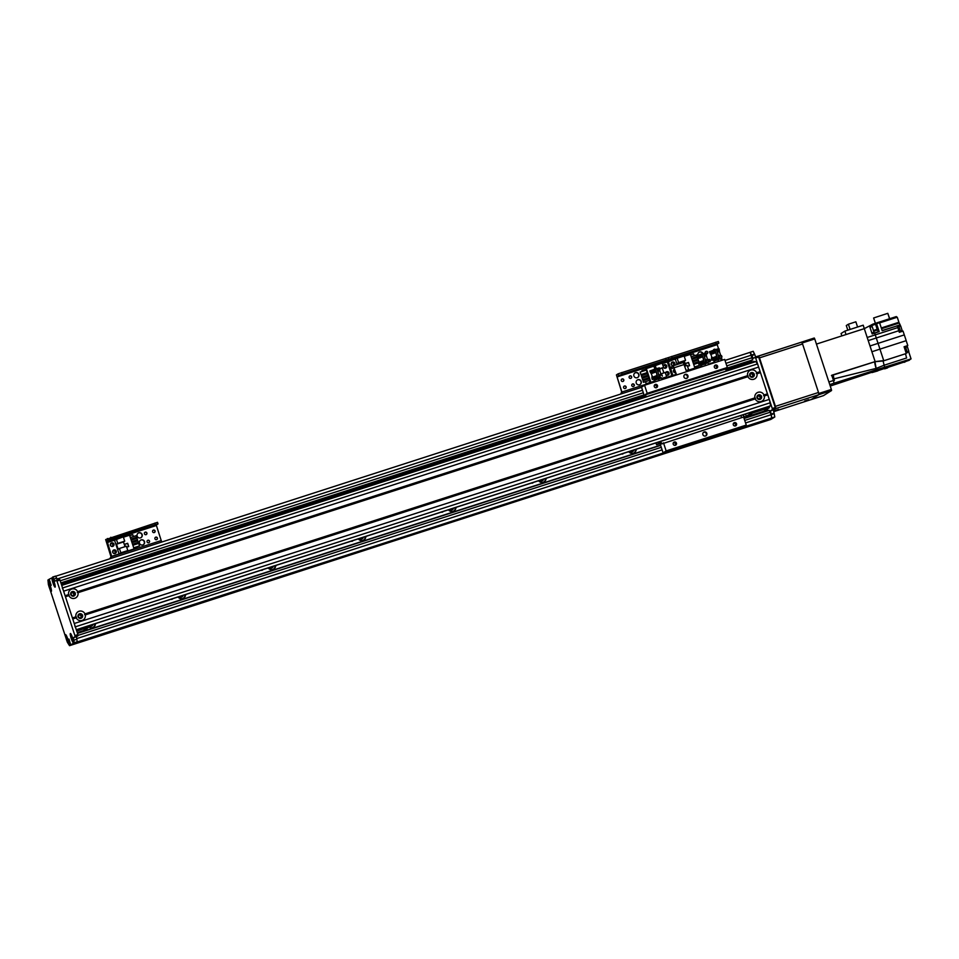 <?xml version="1.0" encoding="UTF-8"?>
<svg xmlns="http://www.w3.org/2000/svg" width="959" height="959" viewBox="0 0 959 959"><rect width="100%" height="100%" fill="white"/><g stroke="black" fill="none" stroke-linecap="round" stroke-linejoin="round"><path stroke-width="1.44" d="M93.215 627.318A4.256 4.208 57.7 0 0 94.857 623.818M89.067 625.688A2.397 2.362 57.7 0 0 92.963 624.429M95.492 623.626A4.256 4.208 -122.3 0 1 88.672 626.85M91.477 626.167A2.397 2.362 57.7 0 0 92.172 624.693M183.349 598.248A4.256 4.208 57.7 0 0 184.991 594.76M179.201 596.63A2.397 2.362 57.7 0 0 183.097 595.371M185.626 594.556A4.256 4.208 -122.3 0 1 178.038 597.001M181.611 597.109A2.397 2.362 57.7 0 0 182.306 595.623M273.483 569.19A4.256 4.208 57.7 0 0 275.125 565.702M269.335 567.572A2.397 2.362 57.7 0 0 273.231 566.313M275.76 565.498A4.256 4.208 -122.3 0 1 268.172 567.944M271.745 568.052A2.397 2.362 57.7 0 0 272.44 566.565M363.617 540.133A4.256 4.208 57.7 0 0 365.259 536.632M359.469 538.502A2.397 2.362 57.7 0 0 363.365 537.244M365.882 536.441A4.256 4.208 -122.3 0 1 358.306 538.874M361.879 538.982A2.397 2.362 57.7 0 0 362.574 537.508M453.751 511.063A4.256 4.208 57.7 0 0 455.393 507.575M449.603 509.445A2.397 2.362 57.7 0 0 453.499 508.186M456.016 507.371A4.256 4.208 -122.3 0 1 448.44 509.816M452.013 509.924A2.397 2.362 57.7 0 0 452.708 508.438M543.885 482.005A4.256 4.208 57.7 0 0 545.527 478.517M539.725 480.387A2.397 2.362 57.7 0 0 543.633 479.128M546.15 478.313A4.256 4.208 -122.3 0 1 538.574 480.759M542.147 480.867A2.397 2.362 57.7 0 0 542.842 479.38M634.019 452.948A4.256 4.208 57.7 0 0 635.661 449.447M629.859 451.317A2.397 2.362 57.7 0 0 633.767 450.059M636.285 449.256A4.256 4.208 -122.3 0 1 628.708 451.689M632.281 451.797A2.397 2.362 57.7 0 0 632.976 450.322M85.675 630.519A5.322 5.263 57.7 0 0 87.269 628.157M742.829 414.899A5.322 5.263 57.7 0 0 746.893 417.321M623.458 453.391A1.726 1.702 -122.3 0 1 621.504 454.015M533.324 482.449A1.726 1.702 -122.3 0 1 531.382 483.072M443.19 511.507A1.726 1.702 -122.3 0 1 441.248 512.142M353.056 540.576A1.726 1.702 -122.3 0 1 351.114 541.2M262.922 569.634A1.726 1.702 -122.3 0 1 260.98 570.257M172.788 598.692A1.726 1.702 -122.3 0 1 170.846 599.327M726.191 370.761L732.952 368.592A5.322 5.263 57.7 0 0 731.441 369.371M73.651 581.166L644.748 397.026M764.419 411.663L764.203 410.991M735.05 368.016L732.604 368.807A5.322 5.263 57.7 0 0 731.597 369.251M85.519 630.566A5.322 5.263 57.7 0 0 86.921 628.373M646.162 396.858L645.431 394.461L647.217 393.334L644.556 385.254L724.68 359.421L727.33 367.501L725.543 368.628L752.611 359.913L750.106 352.337L753.235 351.294L755.74 356.88M750.286 362.514L750.118 361.483L752.324 359.997M766.349 411.303L744.016 418.244M771.695 418.004L75.977 642.542L771.012 418.436L771.695 418.004L771.12 414.708L769.346 410.332L744.1 418.484L769.358 410.332M75.365 642.554L770.437 418.627M78.099 635.709L77.907 634.618L74.898 635.577L75.09 636.68L78.099 635.709L76.504 636.716L77.188 641.775L73.723 643.957L769.609 419.143M70.163 642.818L69.048 643.177L68.353 641.032A4.843 0.719 72.1 0 1 68.664 643.813A4.843 0.719 72.1 0 1 68.305 643.753A148.993 22.285 -107.9 0 0 69.539 645.671L770.988 419.143M775.459 408.63L775.268 407.527L772.259 408.498L772.463 409.589L775.459 408.63L773.481 409.877L774.8 416.973L771.755 418.891L74.538 643.081M61.496 584.702L644.628 396.666M726.071 370.402L736.716 366.961M70.546 644.64L770.988 419.383M77.427 633.168L660.571 445.156M686.608 371.696L683.264 362.538L673.254 365.775M676.347 375.005L673.769 367.393L672.103 368.448L671.576 366.829L673.23 365.775L676.598 374.921M673.997 367.836L672.103 368.448M637.687 377.498A2.661 2.625 57.7 0 0 638.382 373.914A2.661 2.625 57.7 0 0 634.858 373.003M637.22 377.702A2.661 2.625 -122.3 0 1 634.966 372.931A2.661 2.625 -122.3 0 1 638.61 373.782A2.661 2.625 -122.3 0 1 637.22 377.702M640.013 384.571A2.661 2.625 57.7 0 0 640.708 380.987A2.661 2.625 57.7 0 0 637.184 380.076M639.533 384.775A2.661 2.625 -122.3 0 1 637.291 380.004A2.661 2.625 -122.3 0 1 640.936 380.855A2.661 2.625 -122.3 0 1 639.533 384.775M630.962 378.29A1.307 1.295 57.7 0 0 629.572 376.084M629.967 375.88A1.307 1.295 -122.3 0 1 631.07 378.23A1.307 1.295 -122.3 0 1 629.284 377.81A1.307 1.295 -122.3 0 1 629.967 375.88M623.11 381.382A1.307 1.295 57.7 0 0 621.72 379.177M622.115 378.961A1.307 1.295 -122.3 0 1 623.23 381.31A1.307 1.295 -122.3 0 1 621.432 380.903A1.307 1.295 -122.3 0 1 622.115 378.961M667.5 374.885A1.307 1.295 57.7 0 0 666.109 372.691M665.618 373.662A1.307 1.295 -122.3 0 1 668.087 373.171A1.307 1.295 -122.3 0 1 665.906 374.513M665.174 367.812A1.307 1.295 57.7 0 0 663.784 365.619M663.292 366.59A1.307 1.295 -122.3 0 1 665.762 366.098A1.307 1.295 -122.3 0 1 663.568 367.429L659.636 368.7M625.436 388.455A1.307 1.295 57.7 0 0 624.045 386.249M624.441 386.033A1.307 1.295 -122.3 0 1 625.556 388.383A1.307 1.295 -122.3 0 1 623.758 387.975A1.307 1.295 -122.3 0 1 624.441 386.033M633.611 386.369A1.307 1.295 57.7 0 0 632.221 384.175M632.628 383.96A1.307 1.295 -122.3 0 1 633.731 386.309A1.307 1.295 -122.3 0 1 631.933 385.89A1.307 1.295 -122.3 0 1 632.628 383.96M718.303 341.512L618.159 373.806L616.421 374.897L621.756 392.147L620.964 393.298M665.642 358.366L666.169 359.985L668.759 359.277L672.175 358.043L671.648 356.424M666.169 359.985L622.103 374.19L621.576 372.572M622.379 393.514L616.949 376.515L622.103 374.19M676.191 374.525L672.199 376.336L667.104 360.812L668.759 359.277L668.255 357.623M665.45 373.159A1.858 1.846 -122.3 0 1 668.831 372.512A1.858 1.846 -122.3 0 1 666.002 374.813M668.087 375.173A1.858 1.846 57.7 0 0 666.109 372.044M663.137 366.098A1.858 1.846 -122.3 0 1 666.505 365.439A1.858 1.846 -122.3 0 1 665.534 368.184A1.858 1.846 -122.3 0 1 663.46 367.501M665.762 368.1A1.858 1.846 57.7 0 0 663.784 364.971M662.034 378.985L671.875 375.688L667.356 361.951L662.309 363.581M649.878 382.533L650.849 382.317L646.33 368.58L645.551 369.383M646.33 368.58L653.894 366.146L654.865 369.095M659.756 369.047L663.568 367.429L662.142 363.089L653.894 366.146M671.875 375.688L664.863 377.954L666.661 376.827L665.234 372.476L660.763 373.914M661.83 378.373L666.661 376.827M650.849 382.317L654.218 381.226M649.986 382.869L654.302 381.478M655.177 365.331L656.28 368.676M645.491 381.67L646.162 383.732L649.974 382.509L649.399 380.411M648.895 378.889L648.548 377.846M648.056 376.324L647.709 375.281M647.205 373.758L646.869 372.715M646.03 370.174L645.743 369.311L641.943 370.546L642.122 371.433M648.895 377.726L648.392 376.204L642.182 378.206L642.638 379.752L648.895 377.726L642.686 379.728L642.182 378.206M647.205 372.595L646.378 370.066L640.168 372.068L640.948 374.621L647.205 372.595L640.996 374.597L640.168 372.068M648.044 375.161L641.835 377.163L648.008 375.185L647.553 373.638L641.343 375.64L641.799 377.187L641.343 375.64M649.734 380.291L649.231 378.769L643.021 380.771L643.489 382.317L649.734 380.291L643.525 382.293L643.021 380.771M642.95 373.974L643.297 375.017M643.801 376.539L644.136 377.582M644.64 379.105L644.987 380.148M646.162 383.732L650.07 382.449M646.258 383.672L645.587 381.634M645.095 380.112L644.748 379.069M644.244 377.546L643.909 376.503M643.405 374.981L643.057 373.938M642.23 371.409L641.943 370.546M662.321 368.22L663.868 372.919M74.898 635.577L56.965 581.034L59.961 580.063L77.907 634.618M59.961 580.063L59.494 579.14L54.891 581.118L52.613 577.066L55.61 576.095L57.504 579.775M59.494 579.14L56.497 580.099L56.965 581.034M55.61 576.095L49.125 579.26L51.187 585.278L50.288 585.853A4.843 0.719 72.1 0 1 51.402 591.283A4.843 0.719 72.1 0 1 49.928 589.162A4.843 0.719 72.1 0 1 48.322 583.875A148.993 22.285 -107.9 0 0 48.406 584.606L67.334 642.182A148.993 22.285 -107.9 0 0 67.681 642.746A4.843 0.719 72.1 0 1 65.919 637.843A4.843 0.719 72.1 0 1 65.584 634.69A4.843 0.719 72.1 0 1 65.727 634.702A4.843 0.719 72.1 0 1 67.885 639.401L69.036 639.281L70.714 644.928L74.179 642.746L73.495 637.687L75.09 636.68M51.175 585.026L50.288 585.853L48.993 582.161L50.132 581.789M68.952 639.054L67.897 639.389L68.353 641.032M52.086 577.941A4.843 0.719 72.1 0 1 52.242 577.953A4.843 0.719 72.1 0 1 54.291 582.317A4.843 0.719 72.1 0 1 55.178 587.064A4.843 0.719 72.1 0 1 53.057 583.204A4.843 0.719 72.1 0 1 52.086 577.941M70.355 633.503A4.843 0.719 72.1 0 1 70.51 633.515A4.843 0.719 72.1 0 1 72.56 637.879A4.843 0.719 72.1 0 1 73.447 642.626A4.843 0.719 72.1 0 1 71.326 638.766A4.843 0.719 72.1 0 1 70.355 633.503M48.322 583.875L48.19 582.557A148.993 22.285 -107.9 0 1 47.95 580.015L49.281 579.991M49.688 581.202L49.005 581.418L48.597 580.207M48.19 582.557A4.843 0.719 72.1 0 1 48.31 582.161A4.843 0.719 72.1 0 1 48.465 582.161A4.843 0.719 72.1 0 1 49.7 584.307M50.024 581.478L48.993 582.161M48.933 581.825L50.012 581.442M69.863 644.868L69.456 643.657L70.139 643.429M69.048 643.177L70.043 643.141L69.456 643.657M68.305 643.753L67.681 642.746M754.146 361.375L736.92 366.925L754.146 361.375L754.745 361.855M769.382 406.34L769.358 407.647L752.132 413.197L769.358 407.647M752.132 413.197L751.353 412.154M769.286 407.779L763.748 411.279L746.713 416.769L752.252 413.269M736.98 366.806L734.45 368.4M736.728 367.669L736.92 366.925M735.925 367.92L736.656 367.465M745.287 414.108L746.713 416.769M751.604 412.921L746.054 416.434M759.648 398.86A1.726 1.702 57.7 0 0 757.886 396.067M752.347 376.635A1.726 1.702 57.7 0 0 750.585 373.842M759.72 398.836A1.726 1.702 -122.3 0 1 758.269 395.743A1.726 1.702 -122.3 0 1 760.631 396.283A1.726 1.702 -122.3 0 1 759.72 398.836M752.419 376.611A1.726 1.702 -122.3 0 1 750.957 373.519A1.726 1.702 -122.3 0 1 753.318 374.058A1.726 1.702 -122.3 0 1 752.419 376.611M73.34 595.563A1.726 1.702 57.7 0 0 71.577 592.77M72.333 592.266A1.726 1.702 -122.3 0 1 73.795 595.359A1.726 1.702 -122.3 0 1 71.434 594.808A1.726 1.702 -122.3 0 1 72.333 592.266M80.652 617.788A1.726 1.702 57.7 0 0 78.878 614.995M79.645 614.491A1.726 1.702 -122.3 0 1 81.107 617.584A1.726 1.702 -122.3 0 1 78.746 617.045A1.726 1.702 -122.3 0 1 79.645 614.491M73.747 581.43L73.495 580.722L61.46 584.606M76.744 631.082L88.755 627.09L76.708 630.974M88.372 625.915L88.755 627.09M88.779 627.198L83.241 630.698L77.247 632.628M718.555 361.387L718.003 359.733L719.885 359.026M714.743 362.622L714.227 361.04L718.003 359.733M714.131 362.814L714.227 361.04M721.755 360.356L719.789 357.659L714.131 359.517M715.714 360.368L713.952 361.04M719.274 359.205L716.433 360.116M705.536 365.595L704.985 363.929L706.867 363.221M701.724 366.817L701.209 365.235L704.985 363.929M701.113 367.021L701.209 365.235M708.737 364.564L708.042 362.958M702.695 364.564L700.933 365.235M707.934 362.97L706.771 361.855L704.326 362.538L701.101 363.713L700.825 365.307M706.244 363.401L703.415 364.312M662.225 379.56L661.362 378.002M659.121 380.555L658.569 378.889L661.698 377.978M655.261 381.802L654.733 380.208L658.569 378.889M654.494 382.054L654.014 380.615L654.733 380.208M659.792 378.385L656.975 379.284M656.244 379.536L654.398 380.232M660.152 376.911L661.374 377.978L660.391 378.206M660.2 376.875L654.541 378.733L654.254 380.327M68.592 594.592A4.843 4.783 -122.3 0 1 77.655 591.679L77.991 592.686A4.843 4.783 -122.3 0 1 68.928 595.611L68.592 594.592L65.116 595.719L63.618 591.176A4.256 0.635 -107.9 0 0 62.323 588.059M73.723 596.114A2.397 2.362 57.7 0 0 74.97 592.578A2.397 2.362 57.7 0 0 71.697 591.823A2.397 2.362 57.7 0 0 73.723 596.114M74.203 595.899A2.397 2.362 57.7 0 0 74.874 592.638A2.397 2.362 57.7 0 0 71.649 591.847M754.901 397.889A4.843 4.783 -122.3 0 1 763.963 394.964L764.299 395.983A4.843 4.783 -122.3 0 1 755.236 398.896L754.901 397.889L84.967 613.904L85.291 614.911A4.843 4.783 -122.3 0 1 76.24 617.836L75.905 616.817A4.843 4.783 -122.3 0 1 84.967 613.904M760.031 399.412A2.397 2.362 57.7 0 0 761.278 395.875A2.397 2.362 57.7 0 0 758.006 395.108A2.397 2.362 57.7 0 0 760.031 399.412M760.511 399.196A2.397 2.362 57.7 0 0 761.182 395.935A2.397 2.362 57.7 0 0 757.958 395.144M747.6 375.664A4.843 4.783 -122.3 0 1 756.663 372.739L756.987 373.758A4.843 4.783 -122.3 0 1 747.936 376.671L747.6 375.664L77.655 591.679M752.719 377.187A2.397 2.362 57.7 0 0 753.978 373.65A2.397 2.362 57.7 0 0 750.693 372.883A2.397 2.362 57.7 0 0 752.719 377.187M753.211 376.971A2.397 2.362 57.7 0 0 753.882 373.71A2.397 2.362 57.7 0 0 750.645 372.919M81.024 618.339A2.397 2.362 57.7 0 0 82.282 614.803A2.397 2.362 57.7 0 0 78.998 614.048A2.397 2.362 57.7 0 0 81.024 618.339M81.503 618.123A2.397 2.362 57.7 0 0 82.186 614.863A2.397 2.362 57.7 0 0 78.95 614.072M756.663 372.739L760.139 371.624L769.274 399.4A4.256 0.635 72.1 0 1 770.125 402.804A212.838 31.827 72.1 0 1 770.497 405.861L770.401 405.897M755.848 361.591L755.92 361.567A212.838 31.827 72.1 0 1 757.346 363.964A4.256 0.635 72.1 0 1 758.641 367.069L760.139 371.624M756.279 373.447L760.235 372.164M77.283 592.374L748.164 376.06M65.284 596.246L69.168 594.988M756.987 373.758L760.475 372.631M77.991 592.686L747.936 376.671M763.592 395.671L767.548 394.401M763.963 394.964L767.452 393.849M68.928 595.611L65.44 596.726L72.416 617.944L75.905 616.817M72.596 618.471L76.468 617.212M764.299 395.983L767.775 394.856M75.09 626.898A4.256 0.635 -107.9 0 0 74.251 623.506L72.752 618.951L76.24 617.836M85.291 614.911L755.236 398.896M84.584 614.599L755.476 398.285M716.613 357.144L711.578 358.978L711.602 356.592M721.528 355.765L718.543 356.532M714.107 359.805L711.902 360.248L711.578 358.978L711.986 360.188L719.933 357.827M716.876 358.378L718.387 357.899C718.255 353.835 717.368 351.03 715.726 349.472L714.227 349.951C715.87 351.509 716.757 354.315 716.876 358.378L716.541 357.359C716.409 353.763 715.69 351.641 714.407 351.006L714.479 350.97M721.492 355.717L720.461 355.07M714.119 359.613L719.849 357.731M714.551 350.97L714.095 350.035L709.444 351.761L710.068 352.96M712.213 357.947L716.685 356.257M718.459 355.705L720.497 355.19L719.43 351.617L717.392 352.133L719.478 351.605L719.214 350.79L717.044 351.354L719.418 350.73L719.142 349.915L716.649 350.574M719.166 349.975L718.95 348.644L715.786 349.496M719.346 349.855L716.637 350.562M710.787 354.458L715.714 352.66L710.787 354.458L710.511 353.655L715.318 351.893L710.319 353.715L710.044 352.912L714.803 351.15L709.852 352.972M719.43 351.641L720.629 355.142M703.594 361.339L698.56 363.173L698.584 360.788M708.509 359.973L705.524 360.728M701.089 364L698.883 364.444L698.56 363.173L698.955 364.384L706.915 362.022M703.858 362.586L705.368 362.094C705.237 358.031 704.35 355.226 702.707 353.667L701.209 354.159C702.851 355.705 703.738 358.51 703.858 362.586L703.522 361.567C703.391 357.959 702.671 355.837 701.389 355.214L701.449 355.166M708.473 359.913L707.442 359.265M701.101 363.809L706.831 361.927M701.532 355.166L701.077 354.231L696.426 355.957L697.049 357.156M699.195 362.142L703.666 360.464M705.428 359.901L707.478 359.385L706.411 355.813L704.374 356.328L706.459 355.801L706.196 354.986L704.026 355.549L706.399 354.926L706.124 354.123L703.63 354.77L706.327 354.051L705.932 352.84L702.767 353.691M699.447 362.79L697.816 358.642L702.683 356.856L697.768 358.654L697.493 357.851L702.3 356.089L697.289 357.911L697.025 357.108L701.784 355.357L696.821 357.18M657.023 376.36L651.988 378.194L652.012 375.808M661.95 374.981L658.953 375.748M654.518 379.009L652.312 379.464L651.988 378.194L652.396 379.404L660.343 377.043M657.299 377.594L658.797 377.115C658.665 373.051 657.778 370.234 656.136 368.688L654.637 369.167C656.28 370.725 657.167 373.531 657.299 377.594L656.963 376.575C656.819 372.979 656.112 370.857 654.829 370.222L654.889 370.174M661.902 374.933L660.871 374.286M654.529 378.829L660.26 376.947M654.961 370.174L654.506 369.251L649.854 370.977L650.478 372.176M652.623 377.163L657.095 375.472M658.869 374.921L660.907 374.394L659.888 370.809L657.802 371.349L659.84 370.833M659.636 370.054L659.36 367.848L656.208 368.7M659.756 369.071L657.047 369.778M655.716 371.097L650.729 372.931L650.466 372.128L655.225 370.366L650.262 372.188M659.564 369.131L657.059 369.79M659.828 369.946L657.454 370.558L659.624 370.006L659.888 370.809M655.728 371.109L650.933 372.871L651.257 373.686M656.124 371.876L651.197 373.674L656.124 371.876M772.259 408.498L755.656 357.983L758.665 357.012L775.268 407.527M771.755 418.891L768.746 419.862L771.803 417.944L770.473 410.848L772.463 409.589M751.7 361.411L750.429 362.214M758.665 357.012L758.185 356.089L755.189 357.06L755.656 357.983M758.197 356.089L753.187 358.318L750.226 352.265L753.235 351.294M749.77 361.699L751.209 360.8L751.976 361.963M767.859 410.812L767.476 408.93M778.648 409.397L774.62 410.716L778.648 409.397M808.689 399.711L804.661 401.03L808.689 399.711M773.398 410.08L775.819 408.546L818.89 394.664L811.11 399.579L773.637 411.699M775.435 406.352L759.492 357.863L802.563 343.981L818.506 392.471L775.435 406.352L775.819 408.546M802.563 343.981L801.628 342.123L758.569 356.005L759.492 357.863M801.76 342.039L802.227 342.962L814.742 338.935L814.275 338.012L758.305 356.173M759.037 358.151L774.98 406.64M818.89 394.664L818.506 392.471M875.135 361.603L883.719 360.596L879.942 349.136L871.887 351.749L869.993 345.971A21.494 3.213 72.1 0 1 871.887 351.749L875.135 361.603L831.765 375.233L833.491 380.483L828.9 381.97M829.763 384.595L833.97 383.228L833.491 380.483M833.97 383.228L876.562 369.718L876.13 368.412L884.114 365.235L883.107 360.98L874.956 361.711A6.497 0.971 -107.9 0 0 876.13 368.4L876.562 369.718L873.673 371.541L882.232 368.975M830.23 386.045L873.253 371.804M881.789 369.251L908.389 360.572M874.752 371.073L909.108 360.332A21.817 3.261 -107.9 0 0 909.564 359.829L883.323 368.292A21.853 3.273 72.1 0 1 882.879 368.795A21.853 3.273 72.1 0 1 882.855 368.795A21.853 3.273 72.1 0 1 882.843 368.807M883.107 360.98L905.644 353.715A4.891 0.731 72.1 0 0 906.651 357.971L884.114 365.235L884.809 367.345L883.323 368.292L875.207 370.57M898.811 330.723L899.326 332.293L903.042 331.107L904.289 334.907L869.993 345.971L867.2 337.484L868.231 340.601L898.811 330.723L897.216 325.856L882.196 330.699L879.535 322.608L875.519 324.226L877.185 329.285L873.853 330.364M831.441 375.58L874.956 361.711L876.13 368.412M873.577 372.08L904.325 361.987M887.626 367.884L884.63 368.855M869.609 326.168L872.163 333.936L874.68 333.121L875.255 334.871L867.2 337.484L864.299 328.649L872.894 324.13L896.329 316.578L896.617 317.417M879.631 322.895L897.252 317.213L898.919 322.284L881.297 327.966M896.425 326.024L900.141 324.825A21.554 3.225 -107.9 0 0 899.206 323.015L898.919 322.284M900.141 324.825L900.537 326.048M902.479 331.287L902.035 330.591M906.243 353.332L904.085 346.762L907.789 345.564L906.183 340.673A21.817 3.261 -107.9 0 0 904.289 334.907M907.789 345.564L904.133 346.906M907.262 346.846L907.298 345.887M908.605 351.438L911.05 358.882L909.564 359.829M872.031 372.572L877.773 370.905M905.644 353.715L883.119 360.968M906.183 340.673L879.942 349.136A21.817 3.273 72.1 0 0 878.048 343.37L875.255 334.871L897.792 327.606M911.05 358.882L876.562 369.718M906.159 353.068L907.406 352.672L905.44 346.595L904.169 347.002M907.454 351.809L908.856 351.354L907.394 346.798L905.991 347.254M841.846 335.89L841.067 333.516L844.891 331.107L863.208 325.197L864.299 328.649L816.445 344.089M833.299 375.257L833.934 378.865L876.13 368.4M833.551 380.663L834.414 380.411A4.256 0.635 72.1 0 1 833.155 375.041M833.934 378.865L834.414 380.411M869.657 326.312L875.519 324.226M872.894 324.13L873.181 324.981M875.387 323.327L873.625 317.98L887.782 313.329L889.568 318.76M887.782 313.329L889.7 318.712M896.473 326.096L882.136 330.543M874.68 333.121L879.187 331.658L876.526 323.579M878.444 331.898L878.372 331.766A21.554 3.225 -107.9 0 0 877.473 330.016L877.185 329.285M871.887 333.109L869.933 327.139M872.163 332.845L874.033 332.246L872.199 326.575L870.34 327.175M900.729 331.85L898.739 325.784L897.336 326.24M900.753 331.011L902.155 330.555L900.693 326L899.29 326.456M844.891 331.107L846.018 334.535L864.347 328.625M850.106 329.416L848.391 324.214L855.86 321.804L857.574 327.019M848.391 324.214L846.294 325.533L847.816 330.16M904.325 362.322L906.063 361.363M655.968 442.902L656.579 444.76L660.068 443.633M719.274 434.355L663.101 452.852L666.145 450.922L746.27 425.089L743.609 417.009L661.698 443.969L660.787 441.356M645.431 394.461L725.543 368.628L726.287 371.025M740.911 415.523L741.607 417.644M719.286 434.391L718.039 434.679M656.579 444.76L659.768 442.746L663.101 452.852M746.27 425.089L743.213 427.019L718.171 435.086M644.556 385.254L641.511 387.184L644.796 397.302M737.303 428.745L742.254 427.139L737.303 428.745M677.713 447.961L682.664 446.355L677.713 447.961M724.285 432.953L729.224 431.334L724.285 432.953M666.145 450.922L663.496 442.83M674.297 442.015A1.726 1.702 -122.3 0 1 675.759 445.108A1.726 1.702 -122.3 0 1 673.398 444.556A1.726 1.702 -122.3 0 1 674.297 442.015M734.39 422.631A1.726 1.702 -122.3 0 1 735.841 425.736A1.726 1.702 -122.3 0 1 733.479 425.185A1.726 1.702 -122.3 0 1 734.39 422.631M704.218 431.946A2.134 2.098 -122.3 0 1 706.016 435.758A2.134 2.098 -122.3 0 1 703.103 435.086A2.134 2.098 -122.3 0 1 704.218 431.946M705.728 435.913A2.134 2.098 57.7 0 0 703.474 432.353M686.788 378.326A2.134 2.098 57.7 0 0 684.546 374.777M685.277 374.358A2.134 2.098 -122.3 0 1 687.088 378.182A2.134 2.098 -122.3 0 1 684.175 377.498A2.134 2.098 -122.3 0 1 685.277 374.358M735.217 425.976A1.726 1.702 57.7 0 0 733.515 423.279M656.196 387.76A1.726 1.702 57.7 0 0 654.494 385.074M655.369 384.427A1.726 1.702 -122.3 0 1 656.819 387.52A1.726 1.702 -122.3 0 1 654.458 386.968A1.726 1.702 -122.3 0 1 655.369 384.427M675.136 445.348A1.726 1.702 57.7 0 0 673.434 442.65M716.289 368.388A1.726 1.702 57.7 0 0 714.587 365.691M715.45 365.055A1.726 1.702 -122.3 0 1 716.912 368.148A1.726 1.702 -122.3 0 1 714.551 367.597A1.726 1.702 -122.3 0 1 715.45 365.055M727.33 367.501L647.217 393.334M767.392 408.978L767.632 410.2L766.241 411.075M750.561 362.418L751.844 362.011M831.549 390.541L831.357 389.438L818.83 393.478L819.022 394.581L831.549 390.541L823.493 395.623L810.978 399.663L819.022 394.581M802.227 342.962L818.83 393.478M814.742 338.935L831.357 389.438M702.695 353.667A2.661 2.625 57.7 0 0 698.943 352.337M697.972 355.309A2.661 2.625 -122.3 0 1 699.063 352.265A2.661 2.625 -122.3 0 1 702.959 353.631M709.732 361.831A1.307 1.295 57.7 0 0 708.341 359.625M708.257 359.697A1.307 1.295 -122.3 0 1 710.319 360.116A1.307 1.295 -122.3 0 1 708.174 361.507M673.182 365.235A1.307 1.295 57.7 0 0 671.791 363.029M672.199 362.826A1.307 1.295 -122.3 0 1 673.302 365.163A1.307 1.295 -122.3 0 1 671.516 364.756A1.307 1.295 -122.3 0 1 672.199 362.826M715.246 349.627A1.307 1.295 57.7 0 0 713.856 349.472M713.388 350.275A1.307 1.295 -122.3 0 1 715.522 349.532M675.472 372.32A1.307 1.295 -122.3 0 1 673.793 371.744A1.307 1.295 -122.3 0 1 674.656 369.85M707.071 353.751A1.307 1.295 57.7 0 0 705.68 351.545M705.249 352.96A1.307 1.295 -122.3 0 1 706.076 351.342A1.307 1.295 -122.3 0 1 707.191 353.691A1.307 1.295 -122.3 0 1 706.268 353.859M715.714 342.219L716.241 343.837L718.866 343.094L717.104 344.221L668.759 359.277M716.241 343.837L672.175 358.043M662.07 379.081L672.055 375.856L667.02 360.368L616.949 376.515M718.507 348.704L717.104 344.221M722.271 360.188L721.312 357.263M672.379 362.07A1.858 1.846 -122.3 0 1 673.961 365.415A1.858 1.846 -122.3 0 1 671.408 364.816A1.858 1.846 -122.3 0 1 672.379 362.07M673.769 365.511A1.858 1.846 57.7 0 0 671.791 362.382M675.604 372.739A1.858 1.846 -122.3 0 1 674.453 369.239M676.167 374.43L672.523 375.604L676.131 374.322M684.246 356.352L690.396 354.374L694.915 368.112L686.416 371.121M694.915 368.112L687.351 370.546L688.646 369.73L687.207 365.391L684.798 366.17M686.224 370.51L688.646 369.73M672.523 375.604L668.003 361.855L677.162 358.234L678.588 362.586L677.342 363.377L677.665 364.348M685.853 365.835L684.306 361.123L685.553 360.344L684.127 355.993L677.162 358.234M672.882 375.377L668.363 361.627M687.531 366.362L689.581 365.703L688.514 362.466L685.313 363.497L686.057 365.763M697.84 367.069L694.879 368.028L697.84 367.069M694.232 355.753L693.621 353.883L690.552 354.866M694.736 357.275L695.083 358.318M695.575 359.841L695.922 360.884M696.426 362.406L696.761 363.449M697.601 365.99L697.936 367.009M696.654 356.664L691.679 358.27L696.654 356.652M697.217 355.585L696.977 354.866L691.175 356.736M697.972 359.074L692.518 360.836L697.96 359.062M697.205 357.635L692.014 359.301M698.44 361.747L693.357 363.389L698.44 361.759M698.332 360.104L692.854 361.867M700.082 364.288L700.298 365.115L694.532 366.973M700.346 365.091L694.532 366.961M698.428 362.91L693.705 364.432M677.066 364.54L675.376 359.373M685.553 360.344L678.588 362.586M684.306 361.123L677.342 363.377M688.394 362.61L685.325 363.533M689.437 365.631L687.495 366.254L689.437 365.631L688.442 362.598L685.445 363.569L686.153 365.727M140.961 537.663A2.661 2.625 57.7 0 0 141.644 534.079A2.661 2.625 57.7 0 0 138.12 533.168M140.482 537.867A2.661 2.625 -122.3 0 1 138.228 533.096A2.661 2.625 -122.3 0 1 141.872 533.935A2.661 2.625 -122.3 0 1 140.482 537.867M143.287 544.736A2.661 2.625 57.7 0 0 143.97 541.152A2.661 2.625 57.7 0 0 140.446 540.241M142.807 544.94A2.661 2.625 -122.3 0 1 140.553 540.169A2.661 2.625 -122.3 0 1 144.198 541.008A2.661 2.625 -122.3 0 1 142.807 544.94M148.897 542.662A1.307 1.295 57.7 0 0 147.506 540.456M147.902 540.253A1.307 1.295 -122.3 0 1 149.017 542.59A1.307 1.295 -122.3 0 1 147.218 542.183A1.307 1.295 -122.3 0 1 147.902 540.253M112.359 546.067A1.307 1.295 57.7 0 0 110.968 543.861M111.364 543.645A1.307 1.295 -122.3 0 1 112.467 545.995A1.307 1.295 -122.3 0 1 110.681 545.587A1.307 1.295 -122.3 0 1 111.364 543.645M156.749 539.569A1.307 1.295 57.7 0 0 155.358 537.376M155.754 537.16A1.307 1.295 -122.3 0 1 156.856 539.509A1.307 1.295 -122.3 0 1 155.07 539.09A1.307 1.295 -122.3 0 1 155.754 537.16M154.423 532.497A1.307 1.295 57.7 0 0 153.032 530.303M153.428 530.087A1.307 1.295 -122.3 0 1 154.531 532.437A1.307 1.295 -122.3 0 1 152.745 532.017A1.307 1.295 -122.3 0 1 153.428 530.087M114.684 553.127A1.307 1.295 57.7 0 0 113.294 550.934M113.689 550.718A1.307 1.295 -122.3 0 1 114.792 553.067A1.307 1.295 -122.3 0 1 113.006 552.648A1.307 1.295 -122.3 0 1 113.689 550.718M146.248 534.583A1.307 1.295 57.7 0 0 144.857 532.377M145.253 532.161A1.307 1.295 -122.3 0 1 146.355 534.511A1.307 1.295 -122.3 0 1 144.569 534.103A1.307 1.295 -122.3 0 1 145.253 532.161M157.468 522.343L105.67 539.581L111.004 556.831L110.201 557.982M154.89 523.051L155.418 524.657L158.031 523.926L156.269 525.053L106.197 541.2L111.352 538.874L110.824 537.256M155.418 524.657L111.352 538.874M111.628 558.198L106.197 541.2M161.699 542.051L156.269 525.053M111.556 542.89A1.858 1.846 -122.3 0 1 113.126 546.234A1.858 1.846 -122.3 0 1 110.585 545.647A1.858 1.846 -122.3 0 1 111.556 542.89M112.946 546.342A1.858 1.846 57.7 0 0 110.968 543.214M113.881 549.963A1.858 1.846 -122.3 0 1 115.452 553.307A1.858 1.846 -122.3 0 1 112.898 552.72A1.858 1.846 -122.3 0 1 113.881 549.963M115.272 553.415A1.858 1.846 57.7 0 0 113.294 550.286M112.047 556.196L119.06 553.942L114.541 540.205L107.528 542.458L111.688 556.424L107.528 542.458M123.411 537.184L129.561 535.206L134.08 548.944L111.688 556.424M134.08 548.944L126.516 551.377L127.811 550.562L126.384 546.222L119.419 548.464L120.846 552.804L127.811 550.562M120.846 552.804L119.06 553.942M125.018 546.654L123.471 541.955L124.718 541.164L123.291 536.824L114.541 540.205M126.696 547.181L128.746 546.522L127.679 543.297L124.478 544.328L125.221 546.594M136.765 546.81L137.113 547.841L134.056 548.86M137.113 547.841L134.044 548.824M133.409 536.584L132.786 534.702L129.729 535.697M133.912 538.107L134.248 539.15M134.751 540.672L135.099 541.715M135.591 543.238L135.938 544.28M136.61 537.232L130.844 539.09L136.61 537.232M136.646 537.208L136.154 535.697L130.34 537.567M137.449 539.797L131.683 541.655L137.449 539.797M137.497 539.773L136.993 538.263L131.191 540.133M138.336 542.338L132.534 544.209L138.3 542.362L137.832 540.828L132.03 542.698M132.869 545.263L138.683 543.393L139.511 545.923L133.709 547.805M139.511 545.923L133.709 547.793M119.419 548.464L118.173 549.255L116.519 544.197L117.765 543.417L116.339 539.066M124.718 541.164L117.765 543.417M123.471 541.955L116.519 544.197M127.571 543.441L124.49 544.364M126.684 547.121L128.614 546.462L127.619 543.429L124.61 544.4L125.329 546.558M126.672 547.086L128.614 546.462M74.586 643.417L769.621 419.311M75.425 642.89L770.449 418.795M75.977 642.542L771.012 418.436M76.672 638.622L662.106 449.855M745.563 422.943L771.12 414.708M61.172 583.719L644.304 395.707M725.759 369.443L750.118 361.591M61.136 583.623L644.28 395.611M725.723 369.347L750.118 361.483M752.324 360.093L725.543 368.724M644.076 394.988L60.932 583.012M60.908 582.928L644.052 394.916L60.908 582.928M60.896 582.892L644.04 394.868M725.675 368.556L752.743 359.829M60.213 580.794L643.345 392.782M726.802 365.87L752.359 357.623M57.108 579.008L642.518 390.253M725.963 363.341L751.52 355.106M55.802 576.203L641.559 387.34L55.802 576.203M725.004 360.428L750.106 352.337L725.004 360.428M78.099 635.361L661.278 447.326M744.735 420.426L770.293 412.178M77.499 633.408L660.643 445.384L77.499 633.408M684.235 364.48L674.225 367.717M618.159 373.806L618.687 375.425M717.176 344.665L617.033 376.959M654.338 381.574L621.971 392.003M76.504 636.716L73.495 637.687M49.137 579.5L48.37 579.739L49.137 579.5M77.188 641.775L74.179 642.746M69.132 639.581L68.365 639.821M56.749 578.121L53.74 579.092M76.84 639.245L73.843 640.216M63.618 591.176L758.641 367.069M62.563 587.975L757.346 363.964M61.724 585.398L755.92 361.567M76.288 629.703L770.497 405.861M75.341 626.826L770.125 402.804M74.251 623.506L769.274 399.4M770.473 410.848L773.481 409.877M774.8 416.973L771.803 417.944M771.216 414.648L774.225 413.677M771.048 414.144L774.057 413.173M751.784 355.549L754.793 354.578M751.616 355.046L754.625 354.075M899.206 323.015L881.537 328.709M874.021 331.131L877.473 330.016M872.115 333.78L878.372 331.766M645.479 394.796L725.603 368.963M662.741 443.31L661.554 443.693M713.976 362.346L708.581 364.084M700.957 366.542L686.452 371.217M110.405 558.594L110.189 557.946L110.369 558.606M107.396 538.49L107.935 540.097M156.353 525.496L106.269 541.631M161.292 540.54L111.22 556.688M75.15 643.069L770.173 418.963M725.543 368.64L752.611 359.913M683.264 362.538L673.242 365.775M714.119 359.517L713.844 361.111M61.688 585.314L755.86 361.495M76.324 629.799L770.485 405.981M721.983 356.94L721.576 355.729M711.422 358.642L711.902 360.248M720.581 355.933L720.497 355.19M712.465 358.594L710.835 354.446M708.965 361.135L708.557 359.925M698.404 362.838L698.883 364.444M707.562 360.128L707.478 359.385M662.393 376.144L661.998 374.933M651.832 377.858L652.312 379.464M660.991 375.137L660.907 374.394M652.875 377.81L651.245 373.662M718.866 343.094L718.327 341.488M158.031 523.926L157.504 522.307"/></g></svg>
